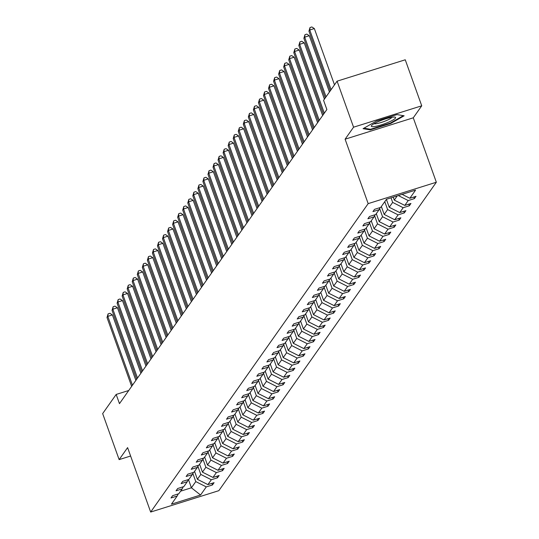<?xml version="1.0" encoding="UTF-8"?>
<svg xmlns="http://www.w3.org/2000/svg" width="539" height="539" viewBox="0 0 539 539"><rect width="100%" height="100%" fill="white"/><g stroke="black" fill="none" stroke-linecap="round" stroke-linejoin="round"><path stroke-width="0.81" d="M421.734 105.812L353.564 127.197L345.101 139.197L413.272 117.812L421.734 105.812L405.254 59.789L337.091 81.173L323.575 100.335L326.87 109.538L119.469 403.644L116.175 394.44L102.659 413.602L119.139 459.619L130.606 456.021M413.272 117.812L436.341 182.243L218.841 490.665L150.671 512.05L368.171 203.627L436.341 182.243M353.564 127.197L337.091 81.173M402.107 194.357L409.835 198.258L416.007 196.324L414.39 198.615L413.817 197.011M188.461 479.555L191.406 487.795L195.778 481.596L206.282 486.899L200.555 495.024L171.442 504.154L177.176 496.035L171.004 497.969L172.621 495.678L178.793 493.737L182.222 488.873L176.051 490.813L177.668 488.516L183.839 486.582L187.269 481.718L181.097 483.651L182.714 481.361L188.886 479.42L192.322 474.556L186.144 476.496L187.767 474.199L193.939 472.265L197.368 467.401L191.197 469.334L192.814 467.043L198.985 465.103L202.415 460.239L196.243 462.179L197.86 459.882L204.032 457.948L207.461 453.083L201.29 455.017L202.913 452.726L209.085 450.786L212.514 445.921L206.343 447.862L207.96 445.564L214.131 443.631L217.561 438.766L211.389 440.7L213.006 438.409L219.178 436.469L222.607 431.604L216.435 433.545L218.052 431.247L224.224 429.314L227.66 424.449L221.489 426.383L223.106 424.085L229.277 422.152L232.707 417.287L226.535 419.221L228.152 416.93L234.324 414.996L237.753 410.132L231.581 412.065L233.198 409.768L239.37 407.834L242.799 402.97L236.628 404.904L238.251 402.613L244.423 400.679L247.852 395.815L241.681 397.748L243.298 395.451L249.469 393.517L252.899 388.653L246.727 390.586L248.344 388.296L254.516 386.355L257.945 381.491L251.774 383.431L253.397 381.134L259.569 379.2L262.998 374.335L256.827 376.269L258.444 373.978L264.615 372.038L268.045 367.174L261.873 369.114L263.49 366.816L269.662 364.883L273.091 360.018L266.92 361.952L268.537 359.661L274.708 357.721L278.144 352.856L271.973 354.797L273.59 352.499L279.761 350.566L283.191 345.701L277.019 347.635L278.636 345.344L284.808 343.404L288.237 338.539L282.065 340.48L283.682 338.182L289.854 336.248L293.283 331.384L287.112 333.318L288.736 331.027L294.907 329.086L298.337 324.222L292.165 326.162L293.782 323.865L299.953 321.931L303.383 317.067L297.211 319L298.828 316.71L305 314.769L308.429 309.905L302.258 311.845L303.875 309.548L310.053 307.614L313.482 302.75L307.311 304.683L308.928 302.392L315.099 300.452L318.529 295.588L312.357 297.528L313.974 295.231L320.146 293.297L323.575 288.432L317.404 290.366L319.021 288.069L325.192 286.135L328.628 281.27L322.457 283.211L324.074 280.913L330.245 278.98L333.675 274.115L327.503 276.049L329.12 273.751L335.292 271.818L338.721 266.953L332.55 268.887L334.167 266.596L340.338 264.662L343.767 259.798L337.596 261.732L339.22 259.434L345.391 257.501L348.821 252.636L342.649 254.57L344.266 252.279L350.438 250.339L353.867 245.481L347.695 247.414L349.312 245.117L355.484 243.183L358.913 238.319L352.742 240.253L354.359 237.962L360.53 236.021L363.966 231.157L357.795 233.097L359.412 230.8L365.583 228.866L369.013 224.002L362.841 225.935L364.458 223.645L370.63 221.704L374.059 216.84L367.888 218.78L369.505 216.483L375.676 214.549L379.112 209.684L372.934 211.618L374.558 209.327L380.729 207.387L386.456 199.268L415.562 190.132L409.835 198.258M398.308 195.549L408.218 200.548L414.39 198.615M408.218 200.548L404.789 205.413L410.961 203.479L409.344 205.777L408.764 204.166M386.396 199.349L389.232 207.272L392.661 202.408L403.172 207.71L409.344 205.777M403.172 207.71L399.743 212.575L405.914 210.641L404.29 212.932L403.718 211.328M381.349 206.511L384.186 214.428L387.615 209.563L398.119 214.872L404.29 212.932M398.119 214.872L394.689 219.73L400.861 217.796L399.244 220.094L398.671 218.484M376.303 213.666L379.139 221.59L382.569 216.725L393.072 222.028L399.244 220.094M393.072 222.028L389.643 226.892L395.815 224.958L394.198 227.249L393.618 225.646M371.25 220.828L374.086 228.745L377.516 223.88L388.026 229.19L394.198 227.249M388.026 229.19L384.597 234.054L390.768 232.114L389.151 234.411L388.572 232.801M366.203 227.984L369.04 235.907L372.469 231.042L382.973 236.345L389.151 234.411M382.973 236.345L379.544 241.209L385.715 239.276L384.098 241.566L383.525 239.963M361.157 235.145L363.993 243.062L367.423 238.198L377.927 243.507L384.098 241.566M377.927 243.507L374.497 248.371L380.669 246.431L379.052 248.728L378.479 247.118M356.104 242.301L358.94 250.224L362.376 245.36L372.88 250.662L379.052 248.728M372.88 250.662L369.451 255.526L375.622 253.593L374.005 255.884L373.426 254.28M351.057 249.463L353.894 257.379L357.323 252.515L367.834 257.824L374.005 255.884M367.834 257.824L364.398 262.688L370.576 260.748L368.952 263.045L368.38 261.435M346.011 256.618L348.848 264.541L352.277 259.677L362.781 264.979L368.952 263.045M362.781 264.979L359.351 269.844L365.523 267.91L363.906 270.201L363.333 268.597M340.965 263.78L343.801 271.696L347.231 266.832L357.734 272.141L363.906 270.201M357.734 272.141L354.305 277.006L360.476 275.065L358.859 277.363L358.28 275.752M335.912 270.935L338.748 278.858L342.177 273.994L352.688 279.296L358.859 277.363M352.688 279.296L349.259 284.161L355.43 282.227L353.806 284.518L353.234 282.914M330.865 278.097L333.702 286.014L337.131 281.156L347.635 286.458L353.806 284.518M347.635 286.458L344.205 291.323L350.377 289.382L348.76 291.68L348.187 290.07M325.819 285.252L328.655 293.176L332.085 288.311L342.588 293.614L348.76 291.68M342.588 293.614L339.159 298.478L345.331 296.544L343.714 298.835L343.134 297.232M320.766 292.414L323.602 300.338L327.032 295.473L337.542 300.775L343.714 298.835M337.542 300.775L334.113 305.64L340.284 303.7L338.667 305.997L338.088 304.394M315.719 299.569L318.556 307.493L321.985 302.628L332.496 307.931L338.667 305.997M332.496 307.931L329.059 312.795L335.231 310.862L333.614 313.152L333.041 311.549M310.673 306.731L313.509 314.655L316.939 309.79L327.442 315.093L333.614 313.152M327.442 315.093L324.013 319.957L330.185 318.017L328.568 320.314L327.995 318.711M305.62 313.887L308.456 321.81L311.892 316.945L322.396 322.248L328.568 320.314M322.396 322.248L318.967 327.112L325.138 325.179L323.521 327.476L322.942 325.866M300.573 321.049L303.41 328.972L306.839 324.107L317.35 329.41L323.521 327.476M317.35 329.41L313.914 334.274L320.092 332.334L318.468 334.631L317.895 333.028M295.527 328.204L298.363 336.127L301.793 331.263L312.297 336.565L318.468 334.631M312.297 336.565L308.867 341.43L315.039 339.496L313.422 341.793L312.849 340.183M290.481 335.366L293.317 343.289L296.746 338.425L307.25 343.727L313.422 341.793M307.25 343.727L303.821 348.592L309.992 346.658L308.375 348.949L307.796 347.345M285.427 342.528L288.264 350.444L291.693 345.58L302.204 350.882L308.375 348.949M302.204 350.882L298.774 355.747L304.946 353.813L303.322 356.111L302.75 354.5M280.381 349.683L283.218 357.606L286.647 352.742L297.151 358.044L303.322 356.111M297.151 358.044L293.721 362.909L299.893 360.975L298.276 363.266L297.703 361.662M275.335 356.845L278.171 364.762L281.601 359.897L292.104 365.206L298.276 363.266M292.104 365.206L288.675 370.071L294.846 368.13L293.229 370.428L292.657 368.817M270.282 364L273.118 371.923L276.547 367.059L287.058 372.361L293.229 370.428M287.058 372.361L283.629 377.226L289.8 375.292L288.183 377.583L287.604 375.979M265.235 371.162L268.072 379.079L271.501 374.214L282.012 379.523L288.183 377.583M282.012 379.523L278.575 384.388L284.747 382.447L283.13 384.745L282.557 383.135M260.189 378.317L263.025 386.241L266.455 381.376L276.958 386.679L283.13 384.745M276.958 386.679L273.529 391.543L279.701 389.609L278.084 391.9L277.511 390.297M255.136 385.479L257.972 393.396L261.408 388.531L271.912 393.841L278.084 391.9M271.912 393.841L268.483 398.705L274.654 396.765L273.037 399.062L272.458 397.452M250.089 392.635L252.926 400.558L256.355 395.693L266.866 400.996L273.037 399.062M266.866 400.996L263.436 405.86L269.608 403.927L267.984 406.217L267.411 404.614M245.043 399.797L247.879 407.713L251.309 402.849L261.813 408.158L267.984 406.217M261.813 408.158L258.383 413.022L264.555 411.082L262.938 413.379L262.365 411.769M239.996 406.952L242.833 414.875L246.262 410.011L256.766 415.313L262.938 413.379M256.766 415.313L253.337 420.177L259.508 418.244L257.891 420.535L257.312 418.931M234.943 414.114L237.78 422.03L241.209 417.166L251.72 422.475L257.891 420.535M251.72 422.475L248.29 427.339L254.462 425.399L252.845 427.696L252.265 426.086M229.897 421.269L232.733 429.192L236.163 424.328L246.667 429.63L252.845 427.696M246.667 429.63L243.237 434.495L249.409 432.561L247.792 434.852L247.219 433.248M224.851 428.431L227.687 436.354L231.116 431.49L241.62 436.792L247.792 434.852M241.62 436.792L238.191 441.657L244.362 439.716L242.745 442.014L242.173 440.41M219.797 435.586L222.634 443.509L226.07 438.645L236.574 443.947L242.745 442.014M236.574 443.947L233.144 448.812L239.316 446.878L237.699 449.169L237.12 447.565M214.751 442.748L217.588 450.671L221.017 445.807L231.527 451.109L237.699 449.169M231.527 451.109L228.091 455.974L234.263 454.033L232.646 456.331L232.073 454.727M209.705 449.903L212.541 457.827L215.971 452.962L226.474 458.265L232.646 456.331M226.474 458.265L223.045 463.129L229.216 461.195L227.599 463.493L227.027 461.883M204.658 457.065L207.488 464.989L210.924 460.124L221.428 465.426L227.599 463.493M221.428 465.426L217.999 470.291L224.17 468.351L222.553 470.648L221.974 469.045M199.605 464.22L202.442 472.144L205.871 467.279L216.382 472.582L222.553 470.648M216.382 472.582L212.952 477.446L219.124 475.513L217.5 477.81L216.927 476.2M194.559 471.382L197.395 479.306L200.825 474.441L211.328 479.744L217.5 477.81M211.328 479.744L207.899 484.608L214.071 482.674L212.454 484.965L211.881 483.362M206.282 486.899L212.454 484.965M380.143 207.576L379.112 209.684M393.221 197.146L394.279 200.11L397.27 195.873M394.279 200.11L404.789 205.413M375.09 214.731L374.059 216.84M391.024 197.833L392.661 202.408M389.232 207.272L399.743 212.575M370.044 221.893L369.013 224.002M384.779 201.647L387.615 209.563M384.186 214.428L394.689 219.73M364.997 229.048L363.966 231.157M379.651 208.58L382.569 216.725M379.139 221.59L389.643 226.892M359.951 236.21L358.913 238.319M374.605 215.735L377.516 223.88M374.086 228.745L384.597 234.054M354.898 243.365L353.867 245.481M369.552 222.897L372.469 231.042M369.04 235.907L379.544 241.209M349.851 250.527L348.821 252.636M364.505 230.052L367.423 238.198M363.993 243.062L374.497 248.371M344.805 257.682L343.767 259.798M359.459 237.214L362.376 245.36M358.94 250.224L369.451 255.526M339.752 264.844L338.721 266.953M354.406 244.369L357.323 252.515M353.894 257.379L364.398 262.688M334.706 272L333.675 274.115M349.36 251.531L352.277 259.677M348.848 264.541L359.351 269.844M329.659 279.162L328.628 281.27M344.313 258.686L347.231 266.832M343.801 271.696L354.305 277.006M324.613 286.317L323.575 288.432M339.26 265.848L342.177 273.994M338.748 278.858L349.259 284.161M319.56 293.479L318.529 295.588M334.214 273.003L337.131 281.156M333.702 286.014L344.205 291.323M314.513 300.634L313.482 302.75M329.167 280.165L332.085 288.311M328.655 293.176L339.159 298.478M309.467 307.796L308.429 309.905M324.121 287.327L327.032 295.473M323.602 300.338L334.113 305.64M304.414 314.951L303.383 317.067M319.068 294.483L321.985 302.628M318.556 307.493L329.059 312.795M299.367 322.113L298.337 324.222M314.021 301.645L316.939 309.79M313.509 314.655L324.013 319.957M294.321 329.275L293.283 331.384M308.975 308.8L311.892 316.945M308.456 321.81L318.967 327.112M289.268 336.43L288.237 338.539M303.922 315.962L306.839 324.107M303.41 328.972L313.914 334.274M284.221 343.592L283.191 345.701M298.875 323.117L301.793 331.263M298.363 336.127L308.867 341.43M279.175 350.748L278.144 352.856M293.829 330.279L296.746 338.425M293.317 343.289L303.821 348.592M274.129 357.909L273.091 360.018M288.776 337.434L291.693 345.58M288.264 350.444L298.774 355.747M269.076 365.065L268.045 367.174M283.73 344.596L286.647 352.742M283.218 357.606L293.721 362.909M264.029 372.227L262.998 374.335M278.683 351.751L281.601 359.897M278.171 364.762L288.675 370.071M258.983 379.382L257.945 381.491M273.637 358.913L276.547 367.059M273.118 371.923L283.629 377.226M253.93 386.544L252.899 388.653M268.584 366.069L271.501 374.214M268.072 379.079L278.575 384.388M248.883 393.699L247.852 395.815M263.537 373.231L266.455 381.376M263.025 386.241L273.529 391.543M243.837 400.861L242.799 402.97M258.491 380.386L261.408 388.531M257.972 393.396L268.483 398.705M238.784 408.016L237.753 410.132M253.438 387.548L256.355 395.693M252.926 400.558L263.436 405.86M233.737 415.178L232.707 417.287M248.391 394.703L251.309 402.849M247.879 407.713L258.383 413.022M228.691 422.333L227.66 424.449M243.345 401.865L246.262 410.011M242.833 414.875L253.337 420.177M223.645 429.495L222.607 431.604M238.292 409.02L241.209 417.166M237.78 422.03L248.29 427.339M218.591 436.651L217.561 438.766M233.246 416.182L236.163 424.328M232.733 429.192L243.237 434.495M213.545 443.813L212.514 445.921M228.199 423.337L231.116 431.49M227.687 436.354L238.191 441.657M208.499 450.968L207.461 453.083M223.153 430.499L226.07 438.645M222.634 443.509L233.144 448.812M203.446 458.13L202.415 460.239M218.1 437.661L221.017 445.807M217.588 450.671L228.091 455.974M198.399 465.285L197.368 467.401M213.053 444.816L215.971 452.962M212.541 457.827L223.045 463.129M193.353 472.447L192.322 474.556M208.007 451.978L210.924 460.124M207.488 464.989L217.999 470.291M188.3 479.609L187.269 481.718M202.954 459.134L205.871 467.279M202.442 472.144L212.952 477.446M183.253 486.764L182.222 488.873M197.907 466.296L200.825 474.441M197.395 479.306L207.899 484.608M178.207 493.926L177.176 496.035M345.101 139.197L368.171 203.627M150.671 512.05L127.602 447.619L119.139 459.619M128.74 390.499L116.175 394.44M192.861 473.451L195.778 481.596M180.592 491.184L191.406 487.795L200.555 495.024M370.219 129.886L390.748 123.451L404.135 115.797L396.994 114.591L376.465 121.032L363.077 128.68L370.219 129.886L369.97 129.192M390.566 122.946L390.748 123.451M135.862 380.399L112.408 314.917L107.807 316.359L132.459 385.217M106.998 317.511L108.09 313.88L107.807 316.359L106.998 317.511L131.651 386.369M108.09 313.88L109.929 313.3L112.408 314.917M140.908 373.244L117.462 307.756L112.853 309.204L137.512 378.061M112.045 310.349L113.136 306.718L112.853 309.204L112.045 310.349L136.697 379.207M113.136 306.718L114.975 306.139L117.462 307.756M145.954 366.082L122.508 300.6L117.9 302.042L142.559 370.899M117.091 303.188L118.182 299.563L117.9 302.042L117.091 303.188L141.75 372.051M118.182 299.563L120.029 298.983L122.508 300.6M375.663 126.335A12.889 2.156 160.3 0 0 390.492 121.302A12.889 2.156 160.3 0 0 394.858 117.118A12.889 2.156 160.3 0 0 391.28 117.408A12.889 2.156 160.3 0 0 371.661 125.425A12.889 2.156 160.3 0 0 375.663 126.335M373.985 123.727A9.763 1.63 160.3 0 0 376.956 123.572A9.763 1.63 160.3 0 0 386.146 120.675A9.763 1.63 160.3 0 0 391.981 117.286M403.313 115.663L390.391 123.04L370.502 129.286L363.96 128.174M151.001 358.927L127.554 293.438L122.953 294.887L147.605 363.744M122.144 296.032L123.236 292.401L122.953 294.887L122.144 296.032L146.797 364.89M123.236 292.401L125.075 291.821L127.554 293.438M156.054 351.765L132.607 286.283L127.999 287.725L152.652 356.582M127.191 288.87L128.282 285.246L127.999 287.725L127.191 288.87L151.843 357.734M128.282 285.246L130.121 284.666L132.607 286.283M161.1 344.61L137.654 279.121L133.045 280.57L157.705 349.427M132.237 281.715L133.328 278.084L133.045 280.57L132.237 281.715L156.896 350.572M133.328 278.084L135.174 277.504L137.654 279.121M166.147 337.448L142.7 271.966L138.099 273.408L162.751 342.265M137.29 274.553L138.382 270.928L138.099 273.408L137.29 274.553L161.943 343.417M138.382 270.928L140.221 270.349L142.7 271.966M171.2 330.292L147.753 264.804L143.145 266.253L167.797 335.11M142.336 267.398L143.428 263.766L143.145 266.253L142.336 267.398L166.989 336.255M143.428 263.766L145.267 263.187L147.753 264.804M176.246 323.13L152.8 257.649L148.191 259.091L172.851 327.948M147.383 260.236L148.474 256.611L148.191 259.091L147.383 260.236L172.042 329.093M148.474 256.611L150.32 256.032L152.8 257.649M181.293 315.975L157.846 250.487L153.244 251.935L177.897 320.793M152.429 253.081L153.521 249.449L153.244 251.935L152.429 253.081L177.088 321.938M153.521 249.449L155.367 248.87L157.846 250.487M186.346 308.813L162.893 243.332L158.291 244.773L182.943 313.631M157.482 245.919L158.574 242.294L158.291 244.773L157.482 245.919L182.135 314.776M158.574 242.294L160.413 241.715L162.893 243.332M191.392 301.651L167.946 236.17L163.337 237.611L187.99 306.475M162.529 238.764L163.62 235.132L163.337 237.611L162.529 238.764L187.181 307.621M163.62 235.132L165.46 234.553L167.946 236.17M196.439 294.496L172.992 229.008L168.384 230.456L193.043 299.313M167.575 231.602L168.667 227.97L168.384 230.456L167.575 231.602L192.234 300.459M168.667 227.97L170.513 227.397L172.992 229.008M201.485 287.334L178.038 221.852L173.437 223.294L198.089 292.158M172.628 224.446L173.72 220.815L173.437 223.294L172.628 224.446L197.281 293.304M173.72 220.815L175.559 220.235L178.038 221.852M206.538 280.179L183.092 214.69L178.483 216.139L203.136 284.996M177.675 217.284L178.766 213.653L178.483 216.139L177.675 217.284L202.327 286.142M178.766 213.653L180.605 213.08L183.092 214.69M211.584 273.017L188.138 207.535L183.529 208.977L208.189 277.841M182.721 210.129L183.812 206.498L183.529 208.977L182.721 210.129L207.38 278.986M183.812 206.498L185.659 205.918L188.138 207.535M216.631 265.862L193.184 200.373L188.583 201.822L213.235 270.679M187.774 202.967L188.866 199.336L188.583 201.822L187.774 202.967L212.427 271.824M188.866 199.336L190.705 198.763L193.184 200.373M221.684 258.7L198.237 193.218L193.629 194.66L218.282 263.517M192.821 195.812L193.912 192.18L193.629 194.66L192.821 195.812L217.473 264.669M193.912 192.18L195.751 191.601L198.237 193.218M226.73 251.545L203.284 186.056L198.675 187.505L223.335 256.362M197.867 188.65L198.958 185.018L198.675 187.505L197.867 188.65L222.519 257.507M198.958 185.018L200.804 184.446L203.284 186.056M231.777 244.383L208.33 178.901L203.729 180.343L228.381 249.2M202.913 181.495L204.005 177.863L203.729 180.343L202.913 181.495L227.573 250.352M204.005 177.863L205.851 177.284L208.33 178.901M236.823 237.227L213.377 171.739L208.775 173.187L233.427 242.045M207.966 174.333L209.058 170.701L208.775 173.187L207.966 174.333L232.619 243.19M209.058 170.701L210.897 170.129L213.377 171.739M241.876 230.065L218.43 164.584L213.821 166.025L238.474 234.883M213.013 167.171L214.104 163.546L213.821 166.025L213.013 167.171L237.665 236.035M214.104 163.546L215.944 162.967L218.43 164.584M246.923 222.91L223.476 157.422L218.868 158.87L243.527 227.727M218.059 160.016L219.151 156.384L218.868 158.87L218.059 160.016L242.718 228.873M219.151 156.384L220.997 155.805L223.476 157.422M251.969 215.748L228.523 150.266L223.921 151.708L248.573 220.566M223.112 152.854L224.204 149.229L223.921 151.708L223.112 152.854L247.765 221.718M224.204 149.229L226.043 148.649L228.523 150.266M257.022 208.593L233.576 143.105L228.967 144.553L253.62 213.41M228.159 145.698L229.25 142.067L228.967 144.553L228.159 145.698L252.811 214.556M229.25 142.067L231.09 141.487L233.576 143.105M262.069 201.431L238.622 135.949L234.014 137.391L258.673 206.248M233.205 138.536L234.297 134.912L234.014 137.391L233.205 138.536L257.864 207.4M234.297 134.912L236.143 134.332L238.622 135.949M267.115 194.276L243.668 128.787L239.067 130.236L263.719 199.093M238.258 131.381L239.343 127.75L239.067 130.236L238.258 131.381L262.911 200.238M239.343 127.75L241.189 127.17L243.668 128.787M272.168 187.114L248.722 121.632L244.113 123.074L268.766 191.931M243.305 124.219L244.396 120.595L244.113 123.074L243.305 124.219L267.957 193.083M244.396 120.595L246.235 120.015L248.722 121.632M277.214 179.959L253.768 114.47L249.159 115.919L273.819 184.776M248.351 117.064L249.442 113.433L249.159 115.919L248.351 117.064L273.003 185.921M249.442 113.433L251.289 112.853L253.768 114.47M282.261 172.797L258.814 107.315L254.206 108.757L278.865 177.614M253.397 109.902L254.489 106.277L254.206 108.757L253.397 109.902L278.057 178.759M254.489 106.277L256.335 105.698L258.814 107.315M287.307 165.635L263.861 100.153L259.259 101.595L283.912 170.459M258.45 102.747L259.542 99.115L259.259 101.595L258.45 102.747L283.103 171.604M259.542 99.115L261.381 98.536L263.861 100.153M292.36 158.479L268.914 92.991L264.305 94.44L288.958 163.297M263.497 95.585L264.588 91.96L264.305 94.44L263.497 95.585L288.149 164.442M264.588 91.96L266.428 91.381L268.914 92.991M297.407 151.318L273.96 85.836L269.352 87.278L294.011 156.142M268.543 88.43L269.635 84.798L269.352 87.278L268.543 88.43L293.203 157.287M269.635 84.798L271.481 84.219L273.96 85.836M302.453 144.162L279.007 78.674L274.405 80.122L299.057 148.98M273.596 81.268L274.688 77.636L274.405 80.122L273.596 81.268L298.249 150.125M274.688 77.636L276.527 77.064L279.007 78.674M307.506 137L284.06 71.519L279.451 72.96L304.104 141.824M278.643 74.112L279.734 70.481L279.451 72.96L278.643 74.112L303.295 142.97M279.734 70.481L281.574 69.902L284.06 71.519M312.553 129.845L289.106 64.357L284.498 65.805L309.157 134.662M283.689 66.951L284.781 63.319L284.498 65.805L283.689 66.951L308.348 135.808M284.781 63.319L286.627 62.746L289.106 64.357M317.599 122.683L294.153 57.201L289.551 58.643L314.203 127.507M288.736 59.795L289.827 56.164L289.551 58.643L288.736 59.795L313.395 128.653M289.827 56.164L291.673 55.584L294.153 57.201M322.652 115.528L299.199 50.039L294.597 51.488L319.25 120.345M293.789 52.633L294.88 49.002L294.597 51.488L293.789 52.633L318.441 121.491M294.88 49.002L296.719 48.429L299.199 50.039M324.404 99.163L304.252 42.884L299.644 44.326L324.303 113.183M298.835 45.478L299.927 41.847L299.644 44.326L298.835 45.478L323.488 114.335M299.927 41.847L301.766 41.267L304.252 42.884M329.45 92.007L309.298 35.722L304.69 37.171L326.055 96.825M303.881 38.316L304.973 34.685L304.69 37.171L303.881 38.316L325.246 97.97M304.973 34.685L306.819 34.112L309.298 35.722M334.497 84.845L314.345 28.567L309.743 30.009L331.101 89.663M308.935 31.161L310.026 27.529L309.743 30.009L308.935 31.161L330.292 90.815M310.026 27.529L311.865 26.95L314.345 28.567"/></g></svg>
